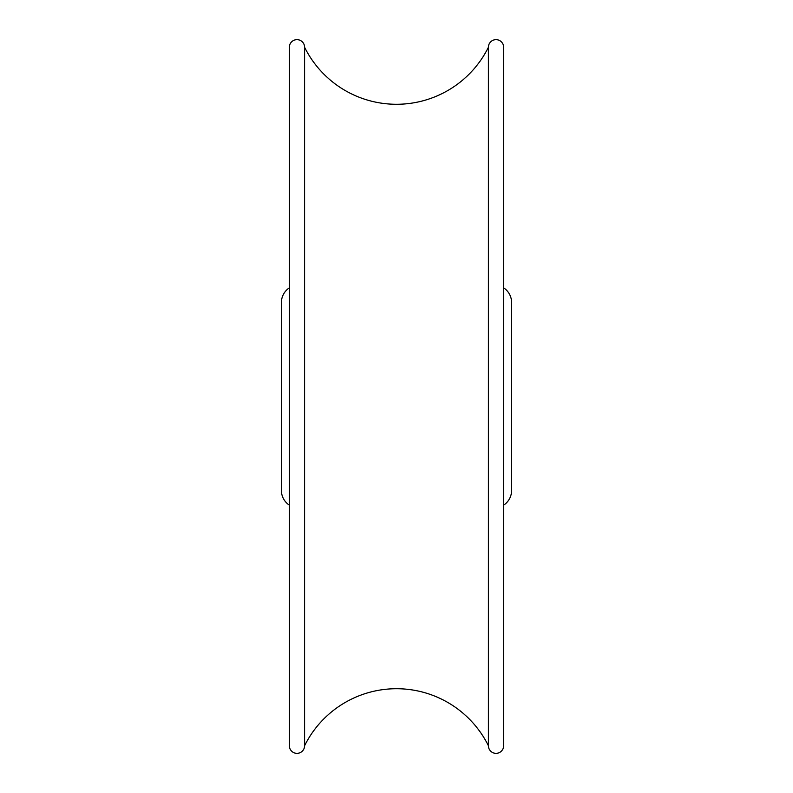 <?xml version="1.0" encoding="UTF-8"?>
<svg xmlns="http://www.w3.org/2000/svg" width="793" height="793" viewBox="0 0 793 793"><rect width="100%" height="100%" fill="white"/><g stroke="black" fill="none" stroke-linecap="round" stroke-linejoin="round"><path stroke-width="1.19" d="M281.386 490.361L281.386 302.639A17.714 17.714 180 0 1 289.356 287.849A17.714 17.714 0 0 0 281.386 302.639L281.386 490.361A17.714 17.714 0 0 0 289.356 505.151A17.714 17.714 180 0 1 281.386 490.361M289.356 745.737L289.356 47.263A7.613 7.613 0 0 1 296.969 39.65A7.613 7.613 0 0 1 304.591 47.263L304.591 745.737A7.613 7.613 0 0 1 296.969 753.35A7.613 7.613 0 0 1 289.356 745.737L289.356 47.263A7.613 7.613 0 0 1 296.969 39.65A7.613 7.613 0 0 1 304.591 47.263A102.584 102.584 0 0 0 488.409 47.263A102.584 102.584 0 0 1 304.591 47.263L304.591 745.737A102.584 102.584 0 0 1 488.409 745.737A102.584 102.584 0 0 0 304.591 745.737A7.613 7.613 0 0 1 296.969 753.35A7.613 7.613 0 0 1 289.356 745.737L289.356 697.562L289.356 745.737M488.409 745.737L488.409 47.263A7.613 7.613 0 0 1 496.031 39.65A7.613 7.613 0 0 1 503.644 47.263L503.644 745.737A7.613 7.613 0 0 1 496.031 753.35A7.613 7.613 0 0 1 488.409 745.737L488.409 47.263A7.613 7.613 0 0 1 496.031 39.65A7.613 7.613 0 0 1 503.644 47.263L503.644 745.737A7.613 7.613 0 0 1 496.031 753.35A7.613 7.613 0 0 1 488.409 745.737M511.614 302.639L511.614 490.361A17.714 17.714 180 0 1 503.644 505.151A17.714 17.714 0 0 0 511.614 490.361L511.614 302.639A17.714 17.714 0 0 0 503.644 287.849A17.714 17.714 180 0 1 511.614 302.639"/></g></svg>
